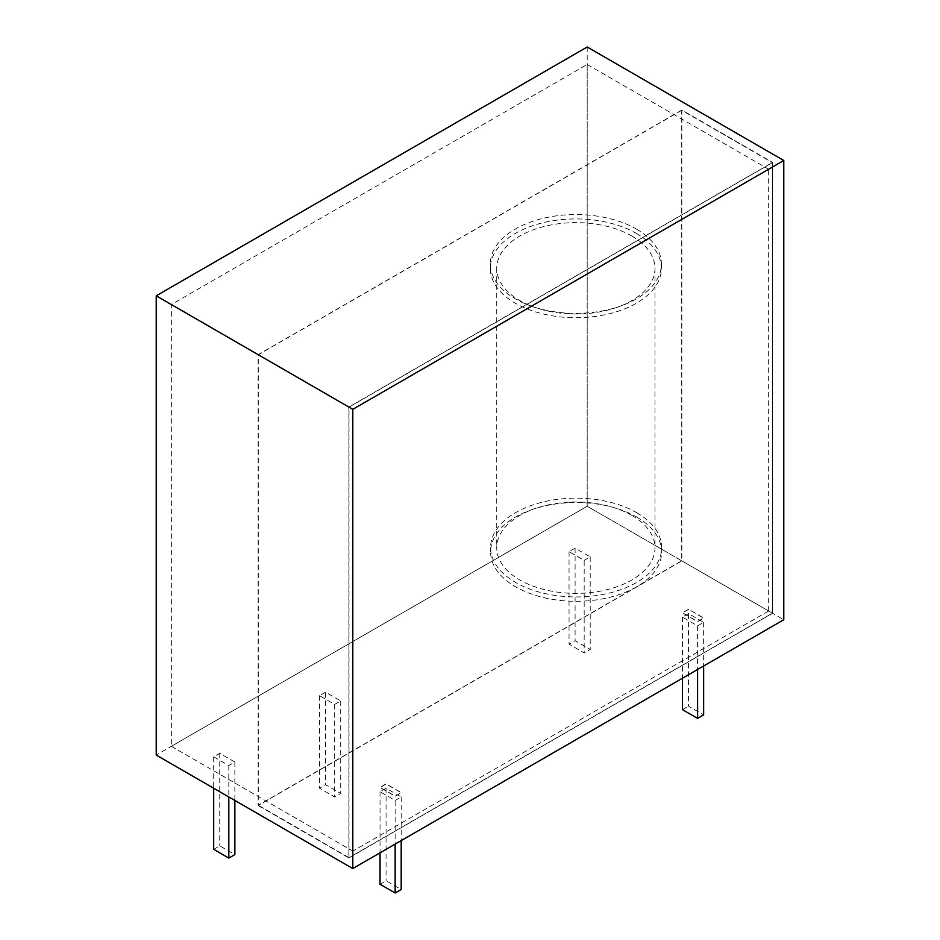 <?xml version="1.0" encoding="UTF-8"?>
<svg xmlns="http://www.w3.org/2000/svg" width="940" height="940" viewBox="0 0 940 940"><rect width="100%" height="100%" fill="white"/><g stroke="black" fill="none" stroke-linecap="round" stroke-linejoin="round"><path stroke-width="0.7" stroke-dasharray="4.7 3.53" d="M587.195 47L587.195 506.237L156.216 755.055M171.339 304.548L352.805 409.323L352.805 851.088L768.661 611L587.195 506.237L587.195 64.46L171.339 304.548L171.339 746.325L587.195 506.237L783.784 619.73M213.686 756.806L228.808 765.536L234.859 762.034L219.737 753.304L213.686 756.806L213.686 788.237M325.581 692.193L319.541 695.682L334.663 704.424L340.703 700.923L325.581 692.193L325.581 784.736L340.703 793.466L334.663 796.967L319.541 788.237L325.581 784.736M584.175 560.369L590.214 556.868L575.092 548.138L569.053 551.639L584.175 560.369L584.175 652.912L569.053 644.182L575.092 640.692L590.214 649.423L584.175 652.912M395.141 800.457L401.192 796.967L386.07 788.237L380.03 791.727L395.141 800.457L395.141 844.108M688.515 613.62L682.464 617.11L697.586 625.84L703.637 622.351L688.515 613.62L688.515 706.163L703.637 714.894M228.808 765.536L228.808 796.967M213.686 849.349L219.737 845.859L234.859 854.589M219.737 753.304L219.737 845.859M234.859 762.034L234.859 800.457M319.541 695.682L319.541 788.237M340.703 700.923L340.703 793.466M334.663 704.424L334.663 796.967M590.214 556.868L590.214 649.423M569.053 551.639L569.053 644.182M575.092 548.138L575.092 640.692M401.192 796.967L401.192 840.619M380.03 791.727L380.03 852.839M380.03 884.27L386.07 880.78L401.192 889.51M386.07 788.237L386.07 880.78M682.464 617.11L682.464 678.222M682.464 709.653L688.515 706.163M703.637 622.351L703.637 666.002M697.586 625.84L697.586 669.491M171.339 746.325L352.805 851.088M587.195 64.46L768.661 169.224L352.805 409.323M768.661 611L768.661 169.224M681.852 110.039L681.852 560.886L258.147 805.521L258.147 354.662L681.852 110.039L772.586 162.42L772.586 613.268L348.869 857.903L348.869 407.044L772.586 162.42M681.852 560.886L772.586 613.268M258.147 354.662L348.869 407.044M681.712 110.297L258.288 354.756L258.288 805.251L681.712 560.804L681.712 110.297L772.433 162.679L349.022 407.137L349.022 857.644L772.433 613.186L772.433 162.679M258.147 805.521L348.869 857.903M395.141 796.262L401.192 792.773L386.07 784.042L380.03 787.532L395.141 796.262L401.192 792.596L386.07 783.866L380.03 787.356L395.141 796.086M688.515 609.425L682.464 612.927L697.586 621.657L703.637 618.156L688.515 609.261L682.464 612.751L697.586 621.481L703.637 617.991L688.515 609.261M349.022 407.137L258.288 354.756M772.433 613.186L681.712 560.804M349.022 857.644L258.288 805.251M636.345 229.031A85.54 49.385 180 0 1 661.396 263.952A85.54 49.385 180 0 1 575.856 313.349A85.54 49.385 180 0 1 490.316 263.952A85.54 49.385 180 0 1 543.12 218.327A85.54 49.385 180 0 1 636.345 229.031M636.345 233.402A85.54 49.385 180 0 1 661.396 268.323A85.54 49.385 180 0 1 575.856 317.708A85.54 49.385 180 0 1 490.316 268.323A85.54 49.385 180 0 1 543.12 222.698A85.54 49.385 180 0 1 636.345 233.402M631.809 236.022A79.125 45.684 180 0 1 654.98 268.323A79.125 45.684 180 0 1 575.856 314.007A79.125 45.684 180 0 1 496.731 268.323A79.125 45.684 180 0 1 545.576 226.117A79.125 45.684 180 0 1 631.809 236.022M631.809 515.402A79.125 45.684 180 0 1 654.98 547.703A79.125 45.684 180 0 1 575.856 593.387A79.125 45.684 180 0 1 496.731 547.703A79.125 45.684 180 0 1 545.576 505.497A79.125 45.684 180 0 1 631.809 515.402M636.615 512.617A85.54 49.385 180 0 1 661.666 547.55A85.54 49.385 180 0 1 576.126 596.935A85.54 49.385 180 0 1 490.586 547.55A85.54 49.385 180 0 1 543.39 501.913A85.54 49.385 180 0 1 636.615 512.617M636.615 516.988A85.54 49.385 180 0 1 661.666 551.909A85.54 49.385 180 0 1 576.126 601.295A85.54 49.385 180 0 1 490.586 551.909A85.54 49.385 180 0 1 543.39 506.284A85.54 49.385 180 0 1 636.615 516.988M661.396 268.323L661.396 263.952M490.316 268.323L490.316 263.952M496.731 268.323L496.731 547.703M654.98 268.323L654.98 547.703M490.586 547.55L490.586 551.909M661.666 547.55L661.666 551.909"/><path stroke-width="1.41" d="M352.805 868.548L156.216 755.055L156.216 295.818L587.195 47L783.784 160.493L783.784 619.73L352.805 868.548L352.805 409.323L783.784 160.493M156.216 295.818L352.805 409.323M228.808 796.967L228.808 858.079L213.686 849.349L213.686 788.237M234.859 800.457L234.859 854.589L228.808 858.079M401.192 840.619L401.192 889.51L395.141 893L380.03 884.27L380.03 852.839M395.141 844.108L395.141 893M682.464 678.222L682.464 709.653L697.586 718.383L703.637 714.894L703.637 666.002M697.586 669.491L697.586 718.383"/></g></svg>
